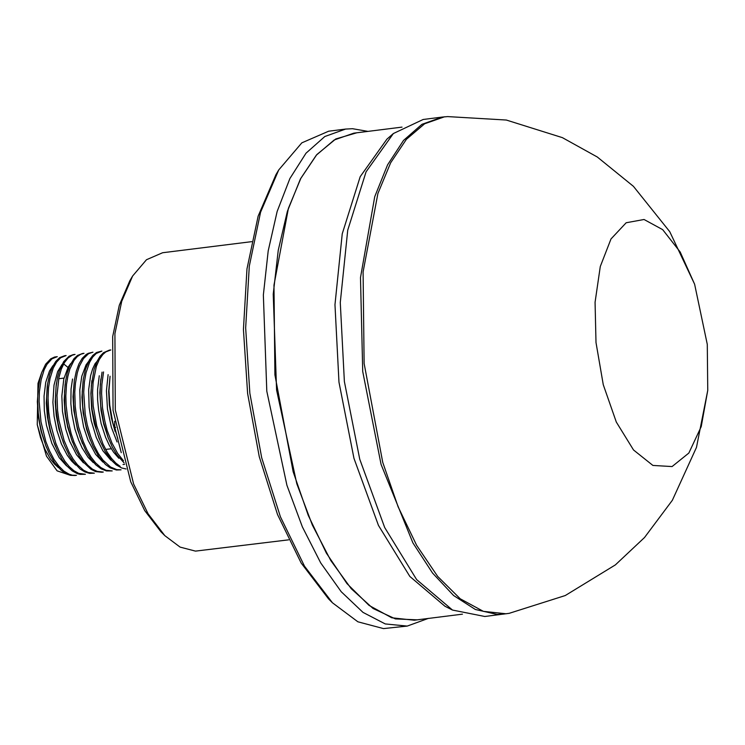 <?xml version="1.0" encoding="UTF-8"?>
<svg xmlns="http://www.w3.org/2000/svg" width="745" height="745" viewBox="0 0 745 745"><rect width="100%" height="100%" fill="white"/><g stroke="black" fill="none" stroke-linecap="round" stroke-linejoin="round"><path stroke-width="1.12" d="M368.03 131.371L352.469 128.736L345.596 129.108L324.811 136.531L305.999 153.228L289.898 178.539L277.121 211.496L268.163 250.851L263.358 295.067L266.812 391.19L286.955 485.246L302.414 526.948L320.713 562.913L341.163 591.754L362.964 612.362L385.277 623.956L407.254 626.079L428.45 618.397M417.172 619.803L395.362 618.937L373.096 608.432L351.258 588.708L330.733 560.557L312.323 525.076L296.771 483.701L276.544 389.98L273.257 294.163L278.23 250.236L287.412 211.338L300.44 179.014L316.783 154.56L335.809 138.933L356.753 132.768M407.254 626.079L383.442 628.547L357.898 621.805L332.447 602.77L304.491 566.228L280.362 516.723L261.719 457.719L249.864 393.295L245.617 327.921L249.277 266.151L260.582 212.25L278.751 169.981L301.809 142.817L328.647 131.204L345.596 129.108M462.431 614.187L414.22 620.166L391.814 617.81L369.092 605.443L346.984 583.577L326.412 553.125L308.234 515.335L293.204 471.79L274.914 374.828L273.937 285.139L288.427 208.321L300.924 178.223L316.355 155.156L334.198 139.948L353.8 133.132L402.011 127.153M509.291 613.321L484.855 616.45L452.485 610.09L416.669 579.619L384.662 527.553L359.723 459.209L344.413 381.561L340.288 302.526L347.766 230.158L366.074 171.853L393.36 133.551L423.207 119.479L442.381 117.095L421.987 124.285L403.473 140.386L387.549 164.803L374.782 196.633L360.487 277.606L362.694 371.457L381.067 464.442L412.935 542.965L432.528 573.082L453.621 595.525L475.44 609.485L497.166 614.429L475.44 609.485L453.621 595.525L432.528 573.082L412.935 542.965L381.067 464.442L362.694 371.457L360.487 277.606L374.782 196.633L387.549 164.803L403.473 140.386L421.987 124.285L442.381 117.095L447.624 116.546L506.293 120.075L562.391 137.611L597.332 156.981L633.399 186.352L669.708 231.742L694.582 284.236L680.176 251.987L662.687 229.6L644.006 219.477L626.145 222.718L611.03 238.968L600.284 266.477L595.069 302.284L595.953 342.523L603.292 384.69L616.339 421.996L633.548 450.027L652.89 465.467L672.074 466.519L688.855 453.035L701.231 426.615L707.75 390.371L707.266 344.376L694.582 284.236M393.36 133.551L386.972 139.092L360.217 176.639L342.262 233.809L334.943 304.752L338.984 382.232L353.996 458.361L378.441 525.365L409.815 576.407L444.933 606.281L452.485 610.09M504.039 614.066L497.166 614.429L504.039 614.066M278.751 169.981L275.911 174.73L258.096 216.152L247.014 268.973L243.438 329.513L247.601 393.574L259.213 456.713L277.485 514.544L301.138 563.043L328.526 598.868L332.447 602.77M132.638 276.004L129.798 280.744L119.256 305.264L112.7 336.526L113.044 410.262L130.729 481.857L144.726 510.567L160.939 531.762L164.859 535.674L148.087 513.743L133.606 484.045L115.307 409.983L114.954 333.695L121.742 301.362L132.638 276.004L146.476 259.698L162.578 252.732L251.587 241.697M288.576 539.874L195.451 551.132L180.132 547.091L164.859 535.674M75.003 475.543L70.393 475.31L65.718 473.513L61.099 470.207L54.497 462.598L49.179 453.416L45.743 445.435L41.59 432.091L39.606 422.611L38.293 412.972L37.66 400.065L38.032 391.023L39.653 379.848L41.618 372.714L45.65 364.203L50.716 358.783L54.562 357.041L57.244 356.632L51.945 358.783L46.888 364.37L44.104 369.837L41.115 379.671L39.401 391.721L39.103 401.406L40.938 421.782L45.855 441.543L49.524 450.921L53.929 459.302L58.734 466.044L63.847 471.082L69.089 474.239L72.358 475.226L76.493 475.357L75.049 475.534M64.703 355.71L66.128 355.533L60.643 357.814L56.573 362.079L53.277 367.993L49.98 378.572L48.537 387.856L48.006 398.007L48.676 411.78L50.204 422.583L55.763 443.21L59.628 452.262L64.796 461.118L69.248 466.659L73.904 470.775L78.653 473.364L85.433 474.248L80.218 474.369L77.527 473.699L72.209 470.859L66.957 466.025L62.124 459.544L57.449 450.939L53.612 441.403L50.502 430.852L48.248 419.724L46.581 397.988L47.624 383.954L49.608 374.521L52.308 367.173L55.773 361.399L59.721 357.619L64.657 355.719M94.345 473.14L89.568 473.317L84.893 471.958L80.218 469.043L73.476 461.947L69.332 455.586L64.508 445.538L61.407 436.849L57.896 422.713L55.912 408.046L55.503 398.426L56.033 386.86L57.449 377.64L59.498 370.256L63.688 361.642L69.061 356.24L73.308 354.648L75.068 354.424L72.237 355.188L68.037 358.01L64.349 362.74L61.304 369.185L58.957 377.454L57.011 395.455L57.598 410.346L58.957 420.45L64.07 440.379L69.183 452.401L73.15 459.199L77.443 464.796L83.636 470.272L88.273 472.526L94.289 473.149M101.767 472.218L95.593 471.538L90.825 469.145L83.868 462.664L79.538 456.601L75.58 449.328L71.483 439.289L67.599 425.488L65.83 415.803L64.759 406.044L64.517 391.833L65.43 381.738L67.255 372.826L69.527 366.214L73.988 358.671L77.517 355.421L82.499 353.503L84.017 353.316L80.767 354.257L77.34 356.548L73.978 360.496L69.862 369.045L67.851 376.355L66.528 384.522L65.849 395.93L66.128 405.299L67.879 419.659L71.138 433.609L74.072 442.269L79.138 453.267L83.31 459.907L87.798 465.234L92.482 469.117L97.26 471.436L103.257 472.032M92.874 352.217L88.571 353.707L83.393 358.662L79.473 366.084L77.312 372.91L75.441 383.405L74.817 392.298L75.264 406.593L76.53 416.678L78.625 426.95L83.123 441.357L86.895 449.878L91.16 457.216L95.556 462.878L100.817 467.581L106.107 470.291L112.178 470.924L106.442 470.952L101.106 468.875L95.77 464.768L90.666 458.771L85.982 451.135L80.097 437.296L77.07 426.848L74.882 415.757L73.625 404.461L73.345 393.462L74.351 380.639L76.297 371.299L78.914 364.063L82.248 358.392L86.15 354.518L88.273 353.288L92.911 352.208M121.09 469.825L116.425 470.011L110.195 467.869L105.548 464.47L98.908 456.694L92.985 446.153L89.614 437.892L86.066 426.084L84.064 416.408L82.769 406.509L82.239 392.047L83.263 379.54L85.517 369.222L89.447 359.9L92.827 355.374L96.571 352.497L101.841 351.1L96.235 353.484L92.659 357.162L89.568 362.359L86.038 372.696L84.399 382.138L83.729 392.401L85.219 414.099L87.295 424.892L90.583 436.393L94.177 445.491L98.368 453.491L103.015 460.121L110.511 467.022L116.825 469.667L121.053 469.825M110.791 349.992L105.753 351.929L102.829 354.49L99.281 359.584L96.375 366.4L93.144 382.325L92.613 392.513L93.237 405.978L96.72 425.954L102.875 443.862L107.261 452.28L111.433 458.333L115.866 463.12L120.15 466.333M126.063 468.959L121.668 467.972L116.248 464.861L111.638 460.522L105.194 451.442L100.342 441.496L96.617 430.955L92.138 409.554L91.123 395.074L91.374 385.826L94.038 369.492L97.101 361.213L100.091 356.24L103.536 352.674L109.31 350.178M103.555 371.923L101.841 384.392L101.581 393.546L102.521 407.915L104.812 421.214L107.224 430.377L111.936 442.977L117.701 453.556L123.493 460.801M124.136 462.934L116.993 454.906L112.299 447.056L108.211 437.818L103.518 422.275L100.799 406.127L100.081 395.092L100.324 384.495L102.046 372.109M117.812 438.516L112.737 422.508L109.757 405.261L109.003 390.641L110.046 376.225L108.714 391.311L109.329 404.74L111.461 418.271L115.121 431.42M41.338 373.562L37.958 383.358L37.25 424.669L40.491 437.632L44.998 449.337L50.492 459.069L54.543 464.144L58.501 467.72M45.78 445.612L41.087 431.262L38.312 416.427L37.352 401.62L38.675 385.053M55.922 363.02L52.793 365.87L49.431 371.122L45.706 382.39L44.039 396.126L44.365 410.728L46.469 425.293L51.833 443.471L59.228 457.7L66.445 465.821M54.692 444.486L50.129 430.722L47.401 417.014L46.255 403.147L47.186 386.683M62.012 364.445L57.672 371.559L53.966 385.128L52.942 402.393L54.096 416.446L56.89 430.442L61.379 443.899L67.19 455.195L71.594 461.09L75.711 465.029M63.567 443.405L58.911 429.204L56.275 415.431L55.214 401.918L56.136 385.584M73.792 360.785L70.412 363.905L68.205 367.145L63.791 379.047L61.798 396.098L62.506 411.426L65.765 429.157L69.779 441.459L76.586 454.757L83.393 462.841M72.535 442.288L67.665 427.22L65.132 413.689L64.126 400.056L65.076 384.476M82.499 443.713L77.433 429.371L73.82 410.7L73.029 396.675L74.351 380.639M72.516 379.065L71.054 389.086L70.877 403.66L71.855 413.866L74.91 428.952L78.551 440.044L82.062 447.829L88.208 457.449L93.293 462.626M91.719 358.503L89.009 360.822L86.066 364.91L81.782 376.318L79.827 389.914L80.227 408.102L83.645 426.997L87.994 440.09L95.649 454.32L102.912 462.04M90.378 440.072L86.625 429.297L83.142 413.019L81.903 397.355L83.021 381.291M100.519 357.488L95.09 363.635L92.557 369.064L90.601 375.666L88.692 389.7L89.149 407.236L91.272 420.72L96.273 437.529L102.903 450.8L110.8 460.121M99.243 438.945L94.233 423.328L91.682 408.847L90.881 393.49L91.831 381.142M108.323 438.116L103.695 424.156L101.003 410.588L99.793 392.82L100.743 380.043M99.271 375.75L97.614 389.486L97.642 399.674L98.591 410.16L101.171 423.654L105.585 437.343L109.31 445.361L113.519 452.159L118.855 458.25M108.146 374.651L106.405 390.799L107.485 409.098L111.35 427.239L117.021 441.934M70.105 475.245L57.104 470.821L46.488 456.098L37.25 424.669M64.182 364.314L68.019 367.471M114.6 421.288L114.842 427.462L115.624 427.369M121.212 452.681L114.842 427.462M506.265 613.796L483.412 611.394L460.214 598.775L437.66 576.462L416.669 545.377L398.119 506.824L382.781 462.394L364.119 363.448L363.122 271.934L377.911 193.542L390.659 162.829L406.407 139.296L424.613 123.772L444.616 116.825M101.758 472.218L103.248 472.032M109.264 350.178L110.726 350.001M123.055 464.535L124.573 464.34M100.724 380.034L100.873 378.981M91.803 381.133L91.868 380.667M56.117 385.565L56.518 382.846M54.683 444.467L55.745 447.028M47.196 386.683L47.596 383.945M45.762 445.575L46.814 448.118M105.641 449.44L111.247 448.751M58.687 378.749L64.023 378.088M509.254 613.331L565.287 595.562L615.398 564.85L644.546 537.527L672.344 500.23L696.454 447.345L707.75 390.371"/></g></svg>
